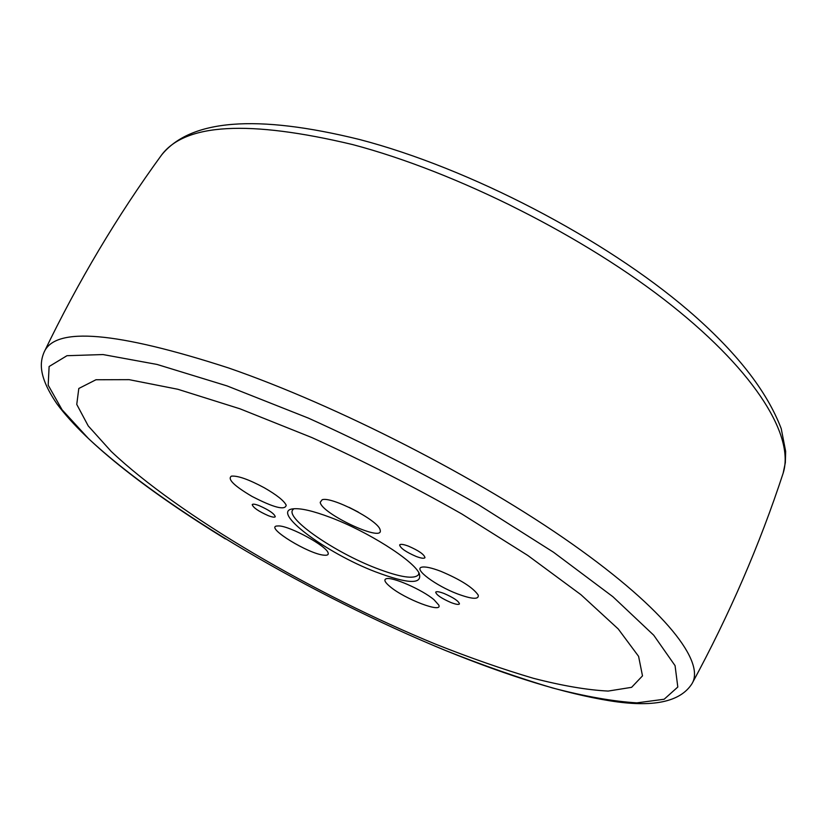 <?xml version="1.0" encoding="UTF-8"?>
<svg xmlns="http://www.w3.org/2000/svg" width="827" height="827" viewBox="0 0 827 827"><rect width="100%" height="100%" fill="white"/><g stroke="black" fill="none" stroke-linecap="round" stroke-linejoin="round"><path stroke-width="1.24" d="M240.006 408.817L311.82 437.545C362.867 460.722 412.869 486.193 461.817 513.97L527.791 555.455L580.936 594.696L618.234 628.965L638.589 656.349L642.496 675.876L631.611 687.33L608.165 691.072C587.242 690.018 562.277 685.759 533.281 678.264C502.702 669.239 470.201 657.899 435.798 644.243C314.653 594.53 178.932 515.583 111.169 451.397L88.22 425.905L76.756 404.403L78.803 388.483L95.963 379.748L129.105 379.655L177.805 389.259L240.006 408.817M259.12 505.628C255.15 504.129 252.855 503.788 252.225 504.594C253.134 507.613 258.5 511.313 268.31 515.676C272.31 517.185 274.636 517.547 275.277 516.73C274.378 513.722 269.002 510.011 259.12 505.628M408.362 546.109C403.359 544.269 400.444 543.877 399.637 544.941C400.34 548.136 405.85 551.971 416.167 556.457C421.201 558.328 424.137 558.732 424.975 557.667C424.292 554.483 418.751 550.627 408.362 546.109M444.13 593.517C439.261 591.677 436.449 591.222 435.695 592.163C436.367 594.913 441.453 598.366 450.932 602.532C455.832 604.392 458.675 604.857 459.45 603.917C458.789 601.167 453.682 597.704 444.13 593.517M358.236 512.047L349.087 507.344M320.235 502.289C321.041 513.257 382.136 542.171 380.317 530.655L380.058 529.58C377.763 520.111 331.193 496.138 322.127 499.756L320.235 502.289M252.039 496.427C273.799 507.654 285.191 510.59 286.204 505.214C284.054 500.759 276.735 494.939 264.258 487.754C248.71 479.412 237.752 475.546 231.374 476.145C227.249 479.091 234.134 485.852 252.039 496.427M323.988 555.175C327.358 555.517 328.732 554.741 328.102 552.86C326.675 546.13 290.504 526.272 278.957 525.92L276.456 526.044C265.901 527.915 308.905 554.152 323.988 555.175M434.041 599.761C422.483 589.775 391.833 576.378 386.199 578.766C383.583 579.717 384.906 582.373 390.179 586.736C404.879 599.182 443.034 613.717 438.775 605.064L434.041 599.761M440.729 571.261C431.487 567.767 425.14 566.412 421.708 567.188C413.211 568.935 435.881 585.723 457.321 593.838C472.031 599.275 479.009 599.72 478.233 595.151C473.158 587.646 460.66 579.686 440.729 571.261M418.917 572.78L418.565 574.62C414.41 579.551 400.237 577.401 376.068 568.149C335.121 552.498 286.39 519.201 292.52 510.114L293.802 508.76M375.623 571.881C325.662 552.932 269.095 510.693 293.451 508.801C300.904 508.088 313.185 510.952 330.314 517.402C367.198 531.192 412.797 560.034 419.093 573.101C422.979 584.596 408.486 584.193 375.623 571.881M352.664 144.58C456.721 172.057 585.64 236.977 671.638 305.401C757.821 373.959 794.582 437.421 783.148 473.189L785.34 462.655L785.65 451.325L781.226 428.655C766.805 390.737 735.947 351.434 688.674 310.766C604.599 238.569 469.385 168.129 359.569 139.515C256.484 114.074 190.468 119.274 161.523 155.083C185.186 123.337 248.896 119.832 352.664 144.58M225.347 538.904C150.762 492.995 87.269 444.771 56.949 403.865C37.566 375.53 40.182 361.492 44.089 352.199C55.037 326.386 116.524 331.637 228.562 367.963C337.344 405.55 478.657 477.965 572.398 544.135C666.448 610.471 705.266 662.2 691.972 683.733C729.404 614.73 759.796 544.548 783.148 473.189M227.022 385.899L308.419 418.131C366.506 444.378 423.362 473.344 478.967 505.018L553.521 552.24L612.89 596.712L653.733 635.219L675.07 665.663L677.809 687.03L664.143 699.249L636.821 702.867C612.941 701.379 584.844 696.417 552.539 687.961C518.622 677.861 482.792 665.311 445.05 650.301C312.399 595.719 165.09 510.228 88.365 438.455L62.066 409.758L48.183 385.175L49.113 366.516L66.966 355.703L103.003 354.556L157.068 364.449L227.022 385.899M445.536 650.508C510.042 676.724 564.676 693.46 609.427 700.738C652.679 707.778 680.187 702.113 691.972 683.733M445.05 650.311L434.64 646.001M161.523 155.083C117.3 215.775 78.162 281.469 44.089 352.199"/></g></svg>
